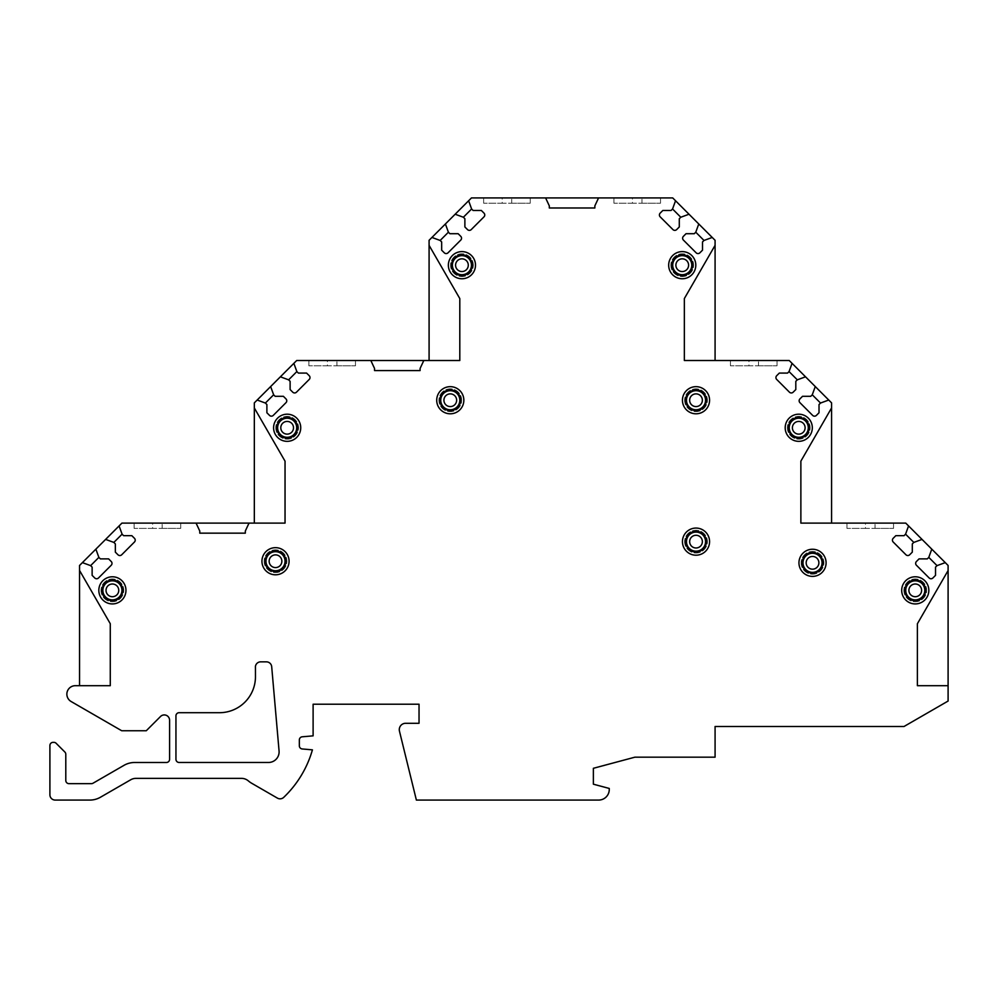 <?xml version="1.0" encoding="UTF-8"?>
<svg xmlns="http://www.w3.org/2000/svg" width="998" height="998" viewBox="0 0 998 998"><rect width="100%" height="100%" fill="white"/><g stroke="black" fill="none" stroke-linecap="round" stroke-linejoin="round"><path stroke-width="0.75" stroke-dasharray="4.99 3.74" d="M472.254 265.181A10.329 10.329 0 0 0 461.924 254.852A10.329 10.329 0 0 0 451.595 265.181A10.329 10.329 0 0 0 461.924 275.51A10.329 10.329 0 0 0 472.254 265.181M473.314 265.181A11.39 11.39 0 0 0 461.924 253.791A11.39 11.39 0 0 0 450.547 265.181A11.39 11.39 0 0 0 461.924 276.571A11.39 11.39 0 0 0 473.314 265.181A11.39 11.39 0 0 1 461.924 276.571A11.39 11.39 0 0 1 450.547 265.181A11.39 11.39 0 0 1 461.924 253.791A11.39 11.39 0 0 1 473.314 265.181M452.393 265.181A9.531 9.531 0 0 1 461.924 255.65A9.531 9.531 0 0 1 471.455 265.181A9.531 9.531 0 0 1 461.924 274.712A9.531 9.531 0 0 1 452.393 265.181A9.531 9.531 0 0 0 461.924 274.712A9.531 9.531 0 0 0 471.455 265.181A9.531 9.531 0 0 0 461.924 255.65A9.531 9.531 0 0 0 452.393 265.181M460.602 400.235A10.329 10.329 0 0 0 450.273 389.906A10.329 10.329 0 0 0 439.956 400.235A10.329 10.329 0 0 0 450.273 410.552A10.329 10.329 0 0 0 460.602 400.235M461.662 400.235A11.39 11.39 0 0 0 450.273 388.846A11.39 11.39 0 0 0 438.895 400.235A11.39 11.39 0 0 0 450.273 411.613A11.39 11.39 0 0 0 461.662 400.235A11.39 11.39 0 0 1 450.273 411.613A11.39 11.39 0 0 1 438.895 400.235A11.39 11.39 0 0 1 450.273 388.846A11.39 11.39 0 0 1 461.662 400.235M440.742 400.235A9.531 9.531 0 0 1 450.273 390.692A9.531 9.531 0 0 1 459.804 400.235A9.531 9.531 0 0 1 450.273 409.766A9.531 9.531 0 0 1 440.742 400.235A9.531 9.531 0 0 0 450.273 409.766A9.531 9.531 0 0 0 459.804 400.235A9.531 9.531 0 0 0 450.273 390.692A9.531 9.531 0 0 0 440.742 400.235M276.833 427.768A10.329 10.329 0 0 1 287.162 417.438A10.329 10.329 0 0 1 297.491 427.768A10.329 10.329 0 0 1 287.162 438.097A10.329 10.329 0 0 1 276.833 427.768M275.772 427.768A11.39 11.39 0 0 0 287.162 439.157A11.39 11.39 0 0 0 298.552 427.768A11.39 11.39 0 0 0 287.162 416.378A11.39 11.39 0 0 0 275.772 427.768A11.39 11.39 0 0 0 287.162 439.157A11.39 11.39 0 0 0 298.552 427.768A11.39 11.39 0 0 0 287.162 416.378A11.39 11.39 0 0 0 275.772 427.768M277.631 427.768A9.531 9.531 0 0 1 287.162 418.237A9.531 9.531 0 0 1 296.693 427.768A9.531 9.531 0 0 1 287.162 437.299A9.531 9.531 0 0 1 277.631 427.768A9.531 9.531 0 0 0 287.162 437.299A9.531 9.531 0 0 0 296.693 427.768A9.531 9.531 0 0 0 287.162 418.237A9.531 9.531 0 0 0 277.631 427.768M265.181 561.225A10.329 10.329 0 0 1 275.51 550.896A10.329 10.329 0 0 1 285.84 561.225A10.329 10.329 0 0 1 275.51 571.555A10.329 10.329 0 0 1 265.181 561.225M264.121 561.225A11.39 11.39 0 0 0 275.51 572.615A11.39 11.39 0 0 0 286.9 561.225A11.39 11.39 0 0 0 275.51 549.836A11.39 11.39 0 0 0 264.121 561.225A11.39 11.39 0 0 0 275.51 572.615A11.39 11.39 0 0 0 286.9 561.225A11.39 11.39 0 0 0 275.51 549.836A11.39 11.39 0 0 0 264.121 561.225M265.979 561.225A9.531 9.531 0 0 1 275.51 551.694A9.531 9.531 0 0 1 285.041 561.225A9.531 9.531 0 0 1 275.51 570.756A9.531 9.531 0 0 1 265.979 561.225A9.531 9.531 0 0 0 275.51 570.756A9.531 9.531 0 0 0 285.041 561.225A9.531 9.531 0 0 0 275.51 551.694A9.531 9.531 0 0 0 265.979 561.225M102.07 590.354A10.329 10.329 0 0 1 112.387 580.025A10.329 10.329 0 0 1 122.717 590.354A10.329 10.329 0 0 1 112.387 600.684A10.329 10.329 0 0 1 102.07 590.354M101.01 590.354A11.39 11.39 0 0 0 112.387 601.744A11.39 11.39 0 0 0 123.777 590.354A11.39 11.39 0 0 0 112.387 578.965A11.39 11.39 0 0 0 101.01 590.354A11.39 11.39 0 0 0 112.387 601.744A11.39 11.39 0 0 0 123.777 590.354A11.39 11.39 0 0 0 112.387 578.965A11.39 11.39 0 0 0 101.01 590.354M102.856 590.354A9.531 9.531 0 0 1 112.387 580.824A9.531 9.531 0 0 1 121.931 590.354A9.531 9.531 0 0 1 112.387 599.885A9.531 9.531 0 0 1 102.856 590.354A9.531 9.531 0 0 0 112.387 599.885A9.531 9.531 0 0 0 121.931 590.354A9.531 9.531 0 0 0 112.387 580.824A9.531 9.531 0 0 0 102.856 590.354M671.916 265.181A10.329 10.329 0 0 1 682.245 254.852A10.329 10.329 0 0 1 692.575 265.181A10.329 10.329 0 0 1 682.245 275.51A10.329 10.329 0 0 1 671.916 265.181M670.856 265.181A11.39 11.39 0 0 0 682.245 276.571A11.39 11.39 0 0 0 693.622 265.181A11.39 11.39 0 0 0 682.245 253.791A11.39 11.39 0 0 0 670.856 265.181A11.39 11.39 0 0 0 682.245 276.571A11.39 11.39 0 0 0 693.622 265.181A11.39 11.39 0 0 0 682.245 253.791A11.39 11.39 0 0 0 670.856 265.181M672.714 265.181A9.531 9.531 0 0 1 682.245 255.65A9.531 9.531 0 0 1 691.776 265.181A9.531 9.531 0 0 1 682.245 274.712A9.531 9.531 0 0 1 672.714 265.181A9.531 9.531 0 0 0 682.245 274.712A9.531 9.531 0 0 0 691.776 265.181A9.531 9.531 0 0 0 682.245 255.65A9.531 9.531 0 0 0 672.714 265.181M685.688 400.235A10.329 10.329 0 0 1 696.005 389.906A10.329 10.329 0 0 1 706.335 400.235A10.329 10.329 0 0 1 696.005 410.552A10.329 10.329 0 0 1 685.688 400.235M684.628 400.235A11.39 11.39 0 0 0 696.005 411.613A11.39 11.39 0 0 0 707.395 400.235A11.39 11.39 0 0 0 696.005 388.846A11.39 11.39 0 0 0 684.628 400.235A11.39 11.39 0 0 0 696.005 411.613A11.39 11.39 0 0 0 707.395 400.235A11.39 11.39 0 0 0 696.005 388.846A11.39 11.39 0 0 0 684.628 400.235M686.474 400.235A9.531 9.531 0 0 1 696.005 390.692A9.531 9.531 0 0 1 705.549 400.235A9.531 9.531 0 0 1 696.005 409.766A9.531 9.531 0 0 1 686.474 400.235A9.531 9.531 0 0 0 696.005 409.766A9.531 9.531 0 0 0 705.549 400.235A9.531 9.531 0 0 0 696.005 390.692A9.531 9.531 0 0 0 686.474 400.235M788.42 427.768A10.329 10.329 0 0 1 798.749 417.438A10.329 10.329 0 0 1 809.079 427.768A10.329 10.329 0 0 1 798.749 438.097A10.329 10.329 0 0 1 788.42 427.768M787.372 427.768A11.39 11.39 0 0 0 798.749 439.157A11.39 11.39 0 0 0 810.139 427.768A11.39 11.39 0 0 0 798.749 416.378A11.39 11.39 0 0 0 787.372 427.768A11.39 11.39 0 0 0 798.749 439.157A11.39 11.39 0 0 0 810.139 427.768A11.39 11.39 0 0 0 798.749 416.378A11.39 11.39 0 0 0 787.372 427.768M789.218 427.768A9.531 9.531 0 0 1 798.749 418.237A9.531 9.531 0 0 1 808.28 427.768A9.531 9.531 0 0 1 798.749 437.299A9.531 9.531 0 0 1 789.218 427.768A9.531 9.531 0 0 0 798.749 437.299A9.531 9.531 0 0 0 808.28 427.768A9.531 9.531 0 0 0 798.749 418.237A9.531 9.531 0 0 0 789.218 427.768M685.688 541.627A10.329 10.329 0 0 1 696.005 531.31A10.329 10.329 0 0 1 706.335 541.627A10.329 10.329 0 0 1 696.005 551.956A10.329 10.329 0 0 1 685.688 541.627M684.628 541.627A11.39 11.39 0 0 0 696.005 553.017A11.39 11.39 0 0 0 707.395 541.627A11.39 11.39 0 0 0 696.005 530.25A11.39 11.39 0 0 0 684.628 541.627A11.39 11.39 0 0 0 696.005 553.017A11.39 11.39 0 0 0 707.395 541.627A11.39 11.39 0 0 0 696.005 530.25A11.39 11.39 0 0 0 684.628 541.627M686.474 541.627A9.531 9.531 0 0 1 696.005 532.096A9.531 9.531 0 0 1 705.549 541.627A9.531 9.531 0 0 1 696.005 551.17A9.531 9.531 0 0 1 686.474 541.627A9.531 9.531 0 0 0 696.005 551.17A9.531 9.531 0 0 0 705.549 541.627A9.531 9.531 0 0 0 696.005 532.096A9.531 9.531 0 0 0 686.474 541.627M802.192 562.822A10.329 10.329 0 0 1 812.522 552.493A10.329 10.329 0 0 1 822.851 562.822A10.329 10.329 0 0 1 812.522 573.139A10.329 10.329 0 0 1 802.192 562.822M801.132 562.822A11.39 11.39 0 0 0 812.522 574.199A11.39 11.39 0 0 0 823.911 562.822A11.39 11.39 0 0 0 812.522 551.432A11.39 11.39 0 0 0 801.132 562.822A11.39 11.39 0 0 0 812.522 574.199A11.39 11.39 0 0 0 823.911 562.822A11.39 11.39 0 0 0 812.522 551.432A11.39 11.39 0 0 0 801.132 562.822M802.991 562.822A9.531 9.531 0 0 1 812.522 553.279A9.531 9.531 0 0 1 822.053 562.822A9.531 9.531 0 0 1 812.522 572.353A9.531 9.531 0 0 1 802.991 562.822A9.531 9.531 0 0 0 812.522 572.353A9.531 9.531 0 0 0 822.053 562.822A9.531 9.531 0 0 0 812.522 553.279A9.531 9.531 0 0 0 802.991 562.822M904.937 590.354A10.329 10.329 0 0 1 915.266 580.025A10.329 10.329 0 0 1 925.595 590.354A10.329 10.329 0 0 1 915.266 600.684A10.329 10.329 0 0 1 904.937 590.354M903.876 590.354A11.39 11.39 0 0 0 915.266 601.744A11.39 11.39 0 0 0 926.655 590.354A11.39 11.39 0 0 0 915.266 578.965A11.39 11.39 0 0 0 903.876 590.354A11.39 11.39 0 0 0 915.266 601.744A11.39 11.39 0 0 0 926.655 590.354A11.39 11.39 0 0 0 915.266 578.965A11.39 11.39 0 0 0 903.876 590.354M905.735 590.354A9.531 9.531 0 0 1 915.266 580.824A9.531 9.531 0 0 1 924.797 590.354A9.531 9.531 0 0 1 915.266 599.885A9.531 9.531 0 0 1 905.735 590.354A9.531 9.531 0 0 0 915.266 599.885A9.531 9.531 0 0 0 924.797 590.354A9.531 9.531 0 0 0 915.266 580.824A9.531 9.531 0 0 0 905.735 590.354M255.438 667.151L255.463 676.656A36.015 36.015 0 0 1 219.897 712.697L179.116 712.697A3.181 3.181 0 0 0 175.947 715.865L175.947 759.303A3.181 3.181 0 0 0 179.116 762.472L268.524 762.472A10.591 10.591 0 0 0 279.066 750.958L271.693 666.689A5.302 5.302 0 0 0 266.416 661.849L260.678 661.849A5.302 5.302 0 0 0 255.388 667.151M71.095 701.494A8.471 8.471 0 0 1 75.337 685.688L79.553 685.688L79.553 565.467L121.931 523.102L254.328 523.102L254.328 402.88L296.693 360.515L429.09 360.515L429.09 240.293L471.468 197.928L672.702 197.928L715.079 240.293L715.079 360.515L789.218 360.515L831.584 402.88L831.584 523.102L905.735 523.102L948.1 565.467L948.1 701.045L904.038 726.482L715.079 726.482L715.079 757.183L634.878 757.183L593.373 768.298L593.373 784.191L609.267 788.445L609.267 789.48A10.591 10.591 0 0 1 598.675 800.072L416.378 800.072L399.462 731.16A6.35 6.35 0 0 1 405.637 723.288L419.035 723.288L419.035 704.214L313.11 704.214L313.11 735.85L302.244 736.798A3.181 3.181 0 0 0 299.338 739.967L299.338 745.793A3.181 3.181 0 0 0 302.244 748.962L312.424 749.847A105.925 105.925 0 0 1 283.719 797.365A5.302 5.302 0 0 1 277.407 798.113L251.683 783.255A21.183 21.183 0 0 1 248.415 780.947A10.591 10.591 0 0 0 241.491 778.365L135.977 778.365A10.591 10.591 0 0 0 130.688 779.787L100.449 797.24A21.183 21.183 0 0 1 89.857 800.072L55.202 800.072A5.302 5.302 0 0 1 49.9 794.782L49.9 745.531A3.181 3.181 0 0 1 53.081 742.35L53.88 742.35A3.181 3.181 0 0 1 56.125 743.285L64.858 752.018A3.181 3.181 0 0 1 65.793 754.263L65.793 780.486A3.181 3.181 0 0 0 68.962 783.655L91.417 783.655A3.181 3.181 0 0 0 93.001 783.23L124.002 765.341A21.183 21.183 0 0 1 134.593 762.497L166.417 762.497A3.181 3.181 0 0 0 169.585 759.328L169.585 720.207A5.302 5.302 0 0 0 160.553 716.464L146.269 730.748L121.719 730.748L71.095 701.507M948.1 570.544L917.387 623.75L917.387 685.688L948.1 685.688M931.783 549.149L928.789 557.383L927.292 558.88L919.046 558.88L916.426 561.512A2.645 2.645 0 0 0 916.426 565.255L929.163 577.979A2.645 2.645 0 0 0 932.905 577.979L935.525 575.359L935.525 567.126L937.022 565.629L945.268 562.623M908.567 525.934L905.573 534.167L904.076 535.664L895.83 535.664L893.21 538.284A2.645 2.645 0 0 0 893.21 542.039L905.947 554.763A2.645 2.645 0 0 0 909.689 554.763L912.309 552.144L912.309 543.91L913.806 542.413L922.04 539.407M831.584 407.933L800.87 461.138L800.87 523.102L831.584 523.102M865.478 523.102L893.547 523.102L865.478 523.102L865.478 528.391L846.953 528.391L875.021 528.391L865.478 528.391L865.478 523.102M815.279 386.563L812.272 394.796L810.775 396.293L802.542 396.293L799.922 398.926A2.645 2.645 0 0 0 799.922 402.668L812.646 415.393A2.645 2.645 0 0 0 816.401 415.393L819.021 412.773L819.021 404.539L820.518 403.042L828.752 400.036M792.063 363.347L789.056 371.58L787.559 373.077L779.326 373.077L776.706 375.697A2.645 2.645 0 0 0 776.706 379.452L789.43 392.177A2.645 2.645 0 0 0 793.173 392.177L795.805 389.557L795.805 381.323L797.302 379.826L805.536 376.82M715.079 245.346L684.354 298.552L684.354 360.515L715.079 360.515M748.974 360.515L777.043 360.515L748.974 360.515L748.974 365.804L730.436 365.804L758.505 365.804L748.974 365.804L748.974 360.515M698.762 223.976L695.768 232.21L694.271 233.707L686.025 233.707L683.405 236.339A2.645 2.645 0 0 0 683.405 240.081L696.142 252.806A2.645 2.645 0 0 0 699.885 252.806L702.505 250.186L702.505 241.953L704.002 240.456L712.235 237.449M675.546 200.76L672.552 208.994L671.055 210.491L662.809 210.491L660.189 213.11A2.645 2.645 0 0 0 660.189 216.865L672.926 229.59A2.645 2.645 0 0 0 676.669 229.59L679.289 226.97L679.289 218.737L680.786 217.24L689.019 214.233M502.181 197.928L530.25 197.928L502.181 197.928L502.181 203.218L483.643 203.218L511.712 203.218L502.181 203.218L502.181 197.928M632.458 197.928L660.526 197.928L632.458 197.928L632.458 203.218L613.92 203.218L641.988 203.218L632.458 203.218L632.458 197.928M511.712 203.218L530.25 203.218L511.712 203.218L511.712 197.928L511.712 203.218M641.988 203.218L660.526 203.218L641.988 203.218L641.988 197.928L641.988 203.218M545.607 197.928L549.312 205.875L549.312 207.983L594.858 207.983L594.858 205.862L598.563 197.928M455.15 214.233L463.384 217.24L464.881 218.737L464.881 226.97L467.501 229.59A2.645 2.645 0 0 0 471.243 229.59L483.98 216.865A2.645 2.645 0 0 0 483.98 213.11L481.36 210.491L473.114 210.491L471.617 208.994L468.623 200.76M431.934 237.449L440.168 240.456L441.665 241.953L441.665 250.186L444.285 252.806A2.645 2.645 0 0 0 448.027 252.806L460.764 240.081A2.645 2.645 0 0 0 460.764 236.339L458.144 233.707L449.898 233.707L448.401 232.21L445.407 223.976M429.09 360.515L459.804 360.515L459.804 298.577L429.09 245.371M327.406 360.515L355.475 360.515L327.406 360.515L327.406 365.804L308.869 365.804L336.937 365.804L327.406 365.804L327.406 360.515M336.937 365.804L355.475 365.804L336.937 365.804L336.937 360.515L336.937 365.804M370.832 360.515L374.549 368.462L374.549 370.582L420.096 370.582L420.096 368.462L423.801 360.515M280.376 376.82L288.622 379.826L290.119 381.323L290.119 389.557L292.738 392.177A2.645 2.645 0 0 0 296.481 392.177L309.218 379.452A2.645 2.645 0 0 0 309.218 375.697L306.586 373.077L298.352 373.077L296.855 371.58L293.861 363.347M257.16 400.036L265.393 403.042L266.89 404.539L266.89 412.773L269.522 415.393A2.645 2.645 0 0 0 273.265 415.393L285.989 402.668A2.645 2.645 0 0 0 285.989 398.926L283.37 396.293L275.136 396.293L273.639 394.796L270.645 386.563M285.041 523.102L285.041 461.176L254.328 407.97M152.644 523.102L180.713 523.102L152.644 523.102L152.644 528.391L134.106 528.391L162.175 528.391L152.644 528.391L152.644 523.102M162.175 528.391L180.713 528.391L162.175 528.391L162.175 523.102L162.175 528.391M196.07 523.102L199.775 531.036L199.775 533.157L245.321 533.157L245.321 531.036L249.026 523.102M105.613 539.407L113.847 542.413L115.344 543.91L115.344 552.144L117.964 554.763A2.645 2.645 0 0 0 121.719 554.763L134.443 542.039A2.645 2.645 0 0 0 134.443 538.284L131.823 535.664L123.59 535.664L122.093 534.167L119.086 525.934M82.397 562.623L90.631 565.629L92.128 567.126L92.128 575.359L94.748 577.979A2.645 2.645 0 0 0 98.49 577.979L111.227 565.255A2.645 2.645 0 0 0 111.227 561.512L108.607 558.88L100.361 558.88L98.864 557.383L95.87 549.149M79.553 685.688L110.279 685.688L110.279 623.725L79.553 570.469M758.505 365.804L777.043 365.804L758.505 365.804L758.505 360.515L758.505 365.804M875.021 528.391L893.547 528.391L875.021 528.391L875.021 523.102L875.021 528.391M483.643 203.218L483.643 197.928M530.25 203.218L530.25 197.928M613.92 203.218L613.92 197.928M660.526 203.218L660.526 197.928M308.869 365.804L308.869 360.515M355.475 365.804L355.475 360.515M134.106 528.391L134.106 523.102M180.713 528.391L180.713 523.102M730.436 365.804L730.436 360.515M777.043 365.804L777.043 360.515M846.953 528.391L846.953 523.102M893.547 528.391L893.547 523.102"/><path stroke-width="1.5" d="M254.328 407.97L254.328 523.102L285.041 523.102L285.041 461.176L254.328 407.97L254.328 402.88L257.16 400.036L265.393 403.042L266.89 404.539L266.89 412.773L269.522 415.393A2.645 2.645 0 0 0 273.265 415.393L285.989 402.668A2.645 2.645 0 0 0 285.989 398.926L283.37 396.293L275.136 396.293L273.639 394.796L270.645 386.563L280.376 376.82L288.622 379.826L290.119 381.323L290.119 389.557L292.738 392.177A2.645 2.645 0 0 0 296.481 392.177L309.218 379.452A2.645 2.645 0 0 0 309.218 375.697L306.586 373.077L298.352 373.077L296.855 371.58L293.861 363.347L296.693 360.515L370.832 360.515L374.549 368.462L374.549 370.582L420.096 370.582L420.096 368.462L423.801 360.515L459.804 360.515L459.804 298.577L429.09 245.371L429.09 240.293L431.934 237.449L440.168 240.456L441.665 241.953L441.665 250.186L444.285 252.806A2.645 2.645 0 0 0 448.027 252.806L460.764 240.081A2.645 2.645 0 0 0 460.764 236.339L458.144 233.707L449.898 233.707L448.401 232.21L445.407 223.976L455.15 214.233L463.384 217.24L464.881 218.737L464.881 226.97L467.501 229.59A2.645 2.645 0 0 0 471.243 229.59L483.98 216.865A2.645 2.645 0 0 0 483.98 213.11L481.36 210.491L473.114 210.491L471.617 208.994L468.623 200.76L471.468 197.928L545.607 197.928L549.312 205.875L549.312 207.983L594.858 207.983L594.858 205.862L598.563 197.928L672.702 197.928L675.546 200.76L672.552 208.994L671.055 210.491L662.809 210.491L660.189 213.11A2.645 2.645 0 0 0 660.189 216.865L672.926 229.59A2.645 2.645 0 0 0 676.669 229.59L679.289 226.97L679.289 218.737L680.786 217.24L689.019 214.233L698.762 223.976L695.768 232.21L694.271 233.707L686.025 233.707L683.405 236.339A2.645 2.645 0 0 0 683.405 240.081L696.142 252.806A2.645 2.645 0 0 0 699.885 252.806L702.505 250.186L702.505 241.953L704.002 240.456L712.235 237.449L715.079 240.293L715.079 245.346L684.354 298.552L684.354 360.515L789.218 360.515L792.063 363.347L789.056 371.58L787.559 373.077L779.326 373.077L776.706 375.697A2.645 2.645 0 0 0 776.706 379.452L789.43 392.177A2.645 2.645 0 0 0 793.173 392.177L795.805 389.557L795.805 381.323L797.302 379.826L805.536 376.82L815.279 386.563L812.272 394.796L810.775 396.293L802.542 396.293L799.922 398.926A2.645 2.645 0 0 0 799.922 402.668L812.646 415.393A2.645 2.645 0 0 0 816.401 415.393L819.021 412.773L819.021 404.539L820.518 403.042L828.752 400.036L831.584 402.88L831.584 407.933L800.87 461.138L800.87 523.102L905.735 523.102L908.567 525.934L905.573 534.167L904.076 535.664L895.83 535.664L893.21 538.284A2.645 2.645 0 0 0 893.21 542.039L905.947 554.763A2.645 2.645 0 0 0 909.689 554.763L912.309 552.144L912.309 543.91L913.806 542.413L922.04 539.407L931.783 549.149L928.789 557.383L927.292 558.88L919.046 558.88L916.426 561.512A2.645 2.645 0 0 0 916.426 565.255L929.163 577.979A2.645 2.645 0 0 0 932.905 577.979L935.525 575.359L935.525 567.126L937.022 565.629L945.268 562.623L948.1 565.467L948.1 570.544L917.387 623.75L917.387 685.688L948.1 685.688L948.1 570.544M71.095 701.507L121.719 730.748L146.269 730.748L160.553 716.464A5.302 5.302 0 0 1 169.585 720.207L169.585 759.328A3.181 3.181 0 0 1 166.417 762.497L134.593 762.497A21.183 21.183 0 0 0 124.002 765.341L93.001 783.23A3.181 3.181 0 0 1 91.417 783.655L68.962 783.655A3.181 3.181 0 0 1 65.793 780.486L65.793 754.263A3.181 3.181 0 0 0 64.858 752.018L56.125 743.285A3.181 3.181 0 0 0 53.88 742.35L53.081 742.35A3.181 3.181 0 0 0 49.9 745.531L49.9 794.782A5.302 5.302 0 0 0 55.202 800.072L89.857 800.072A21.183 21.183 0 0 0 100.449 797.24L130.688 779.787A10.591 10.591 0 0 1 135.977 778.365L241.491 778.365A10.591 10.591 0 0 1 248.415 780.947A21.183 21.183 0 0 0 251.683 783.255L277.407 798.113A5.302 5.302 0 0 0 283.719 797.365A105.925 105.925 0 0 0 312.424 749.847L302.244 748.962A3.181 3.181 0 0 1 299.338 745.793L299.338 739.967A3.181 3.181 0 0 1 302.244 736.798L313.11 735.85L313.11 704.214L419.035 704.214L419.035 723.288L405.637 723.288A6.35 6.35 0 0 0 399.462 731.16L416.378 800.072L598.675 800.072A10.591 10.591 0 0 0 609.267 789.48L609.267 788.445L593.373 784.191L593.373 768.298L634.878 757.183L715.079 757.183L715.079 726.482L904.038 726.482L948.1 701.045L948.1 685.688M79.553 685.688L79.553 570.469L110.279 623.725L110.279 685.688L75.337 685.688A8.471 8.471 0 0 0 71.095 701.494M79.553 570.469L79.553 565.467L82.397 562.623L90.631 565.629L92.128 567.126L92.128 575.359L94.748 577.979A2.645 2.645 0 0 0 98.49 577.979L111.227 565.255A2.645 2.645 0 0 0 111.227 561.512L108.607 558.88L100.361 558.88L98.864 557.383L95.87 549.149L105.613 539.407L113.847 542.413L115.344 543.91L115.344 552.144L117.964 554.763A2.645 2.645 0 0 0 121.719 554.763L134.443 542.039A2.645 2.645 0 0 0 134.443 538.284L131.823 535.664L123.59 535.664L122.093 534.167L119.086 525.934L121.931 523.102L196.07 523.102L199.775 531.036L199.775 533.157L245.321 533.157L245.321 531.036L249.026 523.102L285.041 523.102M448.364 265.181A13.573 13.573 0 0 0 461.924 278.754A13.573 13.573 0 0 0 475.497 265.181A13.573 13.573 0 0 0 461.924 251.608A13.573 13.573 0 0 0 448.364 265.181M436.712 400.235A13.573 13.573 0 0 0 450.273 413.796A13.573 13.573 0 0 0 463.845 400.235A13.573 13.573 0 0 0 450.273 386.663A13.573 13.573 0 0 0 436.712 400.235M273.589 427.768A13.573 13.573 0 0 0 287.162 441.341A13.573 13.573 0 0 0 300.735 427.768A13.573 13.573 0 0 0 287.162 414.195A13.573 13.573 0 0 0 273.589 427.768M261.938 561.225A13.573 13.573 0 0 0 275.51 574.798A13.573 13.573 0 0 0 289.083 561.225A13.573 13.573 0 0 0 275.51 547.665A13.573 13.573 0 0 0 261.938 561.225M98.827 590.354A13.573 13.573 0 0 0 112.387 603.927A13.573 13.573 0 0 0 125.96 590.354A13.573 13.573 0 0 0 112.387 576.782A13.573 13.573 0 0 0 98.827 590.354M668.672 265.181A13.573 13.573 0 0 0 682.245 278.754A13.573 13.573 0 0 0 695.806 265.181A13.573 13.573 0 0 0 682.245 251.608A13.573 13.573 0 0 0 668.672 265.181M682.445 400.235A13.573 13.573 0 0 0 696.005 413.796A13.573 13.573 0 0 0 709.578 400.235A13.573 13.573 0 0 0 696.005 386.663A13.573 13.573 0 0 0 682.445 400.235M785.189 427.768A13.573 13.573 0 0 0 798.749 441.341A13.573 13.573 0 0 0 812.322 427.768A13.573 13.573 0 0 0 798.749 414.195A13.573 13.573 0 0 0 785.189 427.768M682.445 541.627A13.573 13.573 0 0 0 696.005 555.2A13.573 13.573 0 0 0 709.578 541.627A13.573 13.573 0 0 0 696.005 528.067A13.573 13.573 0 0 0 682.445 541.627M798.949 562.822A13.573 13.573 0 0 0 812.522 576.382A13.573 13.573 0 0 0 826.095 562.822A13.573 13.573 0 0 0 812.522 549.249A13.573 13.573 0 0 0 798.949 562.822M901.693 590.354A13.573 13.573 0 0 0 915.266 603.927A13.573 13.573 0 0 0 928.839 590.354A13.573 13.573 0 0 0 915.266 576.782A13.573 13.573 0 0 0 901.693 590.354M255.438 667.151L255.463 676.656A36.015 36.015 0 0 1 219.897 712.697L179.116 712.697A3.181 3.181 0 0 0 175.947 715.865L175.947 759.303A3.181 3.181 0 0 0 179.116 762.472L268.524 762.472A10.591 10.591 0 0 0 279.066 750.958L271.693 666.689A5.302 5.302 0 0 0 266.416 661.849L260.678 661.849A5.302 5.302 0 0 0 255.388 667.151M451.595 265.181A10.329 10.329 0 0 0 461.924 275.51A10.329 10.329 0 0 0 472.254 265.181A10.329 10.329 0 0 0 461.924 254.852A10.329 10.329 0 0 0 451.595 265.181M452.393 265.181A9.531 9.531 0 0 1 461.924 255.65A9.531 9.531 0 0 1 471.455 265.181A9.531 9.531 0 0 1 461.924 274.712A9.531 9.531 0 0 1 452.393 265.181M439.956 400.235A10.329 10.329 0 0 0 450.273 410.552A10.329 10.329 0 0 0 460.602 400.235A10.329 10.329 0 0 0 450.273 389.906A10.329 10.329 0 0 0 439.956 400.235M440.742 400.235A9.531 9.531 0 0 1 450.273 390.692A9.531 9.531 0 0 1 459.804 400.235A9.531 9.531 0 0 1 450.273 409.766A9.531 9.531 0 0 1 440.742 400.235M276.833 427.768A10.329 10.329 0 0 0 287.162 438.097A10.329 10.329 0 0 0 297.491 427.768A10.329 10.329 0 0 0 287.162 417.438A10.329 10.329 0 0 0 276.833 427.768M277.631 427.768A9.531 9.531 0 0 1 287.162 418.237A9.531 9.531 0 0 1 296.693 427.768A9.531 9.531 0 0 1 287.162 437.299A9.531 9.531 0 0 1 277.631 427.768M265.181 561.225A10.329 10.329 0 0 0 275.51 571.555A10.329 10.329 0 0 0 285.84 561.225A10.329 10.329 0 0 0 275.51 550.896A10.329 10.329 0 0 0 265.181 561.225M265.979 561.225A9.531 9.531 0 0 1 275.51 551.694A9.531 9.531 0 0 1 285.041 561.225A9.531 9.531 0 0 1 275.51 570.756A9.531 9.531 0 0 1 265.979 561.225M102.07 590.354A10.329 10.329 0 0 0 112.387 600.684A10.329 10.329 0 0 0 122.717 590.354A10.329 10.329 0 0 0 112.387 580.025A10.329 10.329 0 0 0 102.07 590.354M102.856 590.354A9.531 9.531 0 0 1 112.387 580.824A9.531 9.531 0 0 1 121.931 590.354A9.531 9.531 0 0 1 112.387 599.885A9.531 9.531 0 0 1 102.856 590.354M671.916 265.181A10.329 10.329 0 0 0 682.245 275.51A10.329 10.329 0 0 0 692.575 265.181A10.329 10.329 0 0 0 682.245 254.852A10.329 10.329 0 0 0 671.916 265.181M672.714 265.181A9.531 9.531 0 0 1 682.245 255.65A9.531 9.531 0 0 1 691.776 265.181A9.531 9.531 0 0 1 682.245 274.712A9.531 9.531 0 0 1 672.714 265.181M685.688 400.235A10.329 10.329 0 0 0 696.005 410.552A10.329 10.329 0 0 0 706.335 400.235A10.329 10.329 0 0 0 696.005 389.906A10.329 10.329 0 0 0 685.688 400.235M686.474 400.235A9.531 9.531 0 0 1 696.005 390.692A9.531 9.531 0 0 1 705.549 400.235A9.531 9.531 0 0 1 696.005 409.766A9.531 9.531 0 0 1 686.474 400.235M788.42 427.768A10.329 10.329 0 0 0 798.749 438.097A10.329 10.329 0 0 0 809.079 427.768A10.329 10.329 0 0 0 798.749 417.438A10.329 10.329 0 0 0 788.42 427.768M789.218 427.768A9.531 9.531 0 0 1 798.749 418.237A9.531 9.531 0 0 1 808.28 427.768A9.531 9.531 0 0 1 798.749 437.299A9.531 9.531 0 0 1 789.218 427.768M685.688 541.627A10.329 10.329 0 0 0 696.005 551.956A10.329 10.329 0 0 0 706.335 541.627A10.329 10.329 0 0 0 696.005 531.31A10.329 10.329 0 0 0 685.688 541.627M686.474 541.627A9.531 9.531 0 0 1 696.005 532.096A9.531 9.531 0 0 1 705.549 541.627A9.531 9.531 0 0 1 696.005 551.17A9.531 9.531 0 0 1 686.474 541.627M802.192 562.822A10.329 10.329 0 0 0 812.522 573.139A10.329 10.329 0 0 0 822.851 562.822A10.329 10.329 0 0 0 812.522 552.493A10.329 10.329 0 0 0 802.192 562.822M802.991 562.822A9.531 9.531 0 0 1 812.522 553.279A9.531 9.531 0 0 1 822.053 562.822A9.531 9.531 0 0 1 812.522 572.353A9.531 9.531 0 0 1 802.991 562.822M904.937 590.354A10.329 10.329 0 0 0 915.266 600.684A10.329 10.329 0 0 0 925.595 590.354A10.329 10.329 0 0 0 915.266 580.025A10.329 10.329 0 0 0 904.937 590.354M905.735 590.354A9.531 9.531 0 0 1 915.266 580.824A9.531 9.531 0 0 1 924.797 590.354A9.531 9.531 0 0 1 915.266 599.885A9.531 9.531 0 0 1 905.735 590.354M931.783 549.149L945.268 562.623M908.567 525.934L922.04 539.407M928.789 557.383L937.022 565.629M905.573 534.167L913.806 542.413M831.584 523.102L831.584 407.933M815.279 386.563L828.752 400.036M792.063 363.347L805.536 376.82M812.272 394.796L820.518 403.042M789.056 371.58L797.302 379.826M715.079 360.515L715.079 245.346M698.762 223.976L712.235 237.449M675.546 200.76L689.019 214.233M695.768 232.21L704.002 240.456M672.552 208.994L680.786 217.24M545.607 197.928L598.563 197.928M455.15 214.233L468.623 200.76M431.934 237.449L445.407 223.976M463.384 217.24L471.617 208.994M440.168 240.456L448.401 232.21M429.09 360.515L429.09 245.371M370.832 360.515L423.801 360.515M280.376 376.82L293.861 363.347M257.16 400.036L270.645 386.563M288.622 379.826L296.855 371.58M265.393 403.042L273.639 394.796M196.07 523.102L249.026 523.102M105.613 539.407L119.086 525.934M82.397 562.623L95.87 549.149M113.847 542.413L122.093 534.167M90.631 565.629L98.864 557.383M455.575 265.181A6.35 6.35 0 0 1 461.924 258.831A6.35 6.35 0 0 1 468.287 265.181A6.35 6.35 0 0 1 461.924 271.543A6.35 6.35 0 0 1 455.575 265.181M443.923 400.235A6.35 6.35 0 0 1 450.273 393.873A6.35 6.35 0 0 1 456.635 400.235A6.35 6.35 0 0 1 450.273 406.585A6.35 6.35 0 0 1 443.923 400.235M280.8 427.768A6.35 6.35 0 0 1 287.162 421.418A6.35 6.35 0 0 1 293.512 427.768A6.35 6.35 0 0 1 287.162 434.13A6.35 6.35 0 0 1 280.8 427.768M269.148 561.225A6.35 6.35 0 0 1 275.51 554.876A6.35 6.35 0 0 1 281.86 561.225A6.35 6.35 0 0 1 275.51 567.588A6.35 6.35 0 0 1 269.148 561.225M106.038 590.354A6.35 6.35 0 0 1 112.387 584.005A6.35 6.35 0 0 1 118.75 590.354A6.35 6.35 0 0 1 112.387 596.717A6.35 6.35 0 0 1 106.038 590.354M675.883 265.181A6.35 6.35 0 0 1 682.245 258.831A6.35 6.35 0 0 1 688.595 265.181A6.35 6.35 0 0 1 682.245 271.543A6.35 6.35 0 0 1 675.883 265.181M689.655 400.235A6.35 6.35 0 0 1 696.005 393.873A6.35 6.35 0 0 1 702.367 400.235A6.35 6.35 0 0 1 696.005 406.585A6.35 6.35 0 0 1 689.655 400.235M792.4 427.768A6.35 6.35 0 0 1 798.749 421.418A6.35 6.35 0 0 1 805.112 427.768A6.35 6.35 0 0 1 798.749 434.13A6.35 6.35 0 0 1 792.4 427.768M689.655 541.627A6.35 6.35 0 0 1 696.005 535.277A6.35 6.35 0 0 1 702.367 541.627A6.35 6.35 0 0 1 696.005 547.989A6.35 6.35 0 0 1 689.655 541.627M806.172 562.822A6.35 6.35 0 0 1 812.522 556.46A6.35 6.35 0 0 1 818.884 562.822A6.35 6.35 0 0 1 812.522 569.172A6.35 6.35 0 0 1 806.172 562.822M908.904 590.354A6.35 6.35 0 0 1 915.266 584.005A6.35 6.35 0 0 1 921.616 590.354A6.35 6.35 0 0 1 915.266 596.717A6.35 6.35 0 0 1 908.904 590.354"/></g></svg>
